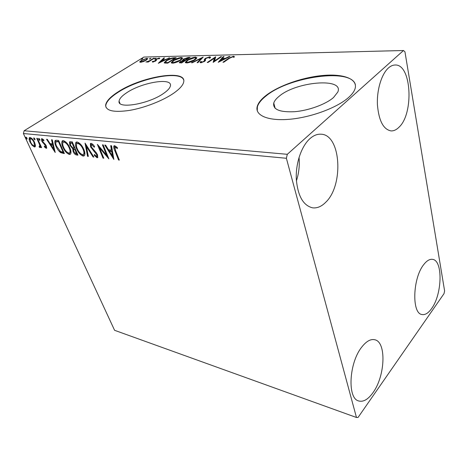 <?xml version="1.0" encoding="UTF-8"?>
<svg xmlns="http://www.w3.org/2000/svg" width="468" height="468" viewBox="0 0 468 468"><rect width="100%" height="100%" fill="white"/><g stroke="black" fill="none" stroke-linecap="round" stroke-linejoin="round"><path stroke-width="0.7" d="M126.875 92.629C122.013 95.805 119.416 98.643 119.077 101.135C117.058 109.337 148.491 104.177 163.467 93.501C167.719 90.576 170.036 87.996 170.428 85.761C172.394 77.29 142.044 82.35 126.875 92.629M279.185 96.244C276.255 98.59 274.441 100.86 273.751 103.059C272.709 109.512 279.665 112.39 294.624 111.706C308.704 110.553 325.792 104.311 333.514 97.531L337.826 92.02C344.22 77.308 296.08 81.572 279.185 96.244M265.976 95.495C261.22 99.222 258.313 102.843 257.265 106.359C254.621 115.192 267.556 121.159 289.242 119.305C310.851 117.515 337.176 107.78 348.66 97.414C351.69 94.7 353.72 92.091 354.75 89.587C358.857 79.402 344.436 73.675 323.815 75.395C303.182 77.056 278.793 85.521 265.976 95.495M355.399 84.883C352.035 67.661 289.066 76.612 266.099 95.928C261.343 99.661 258.435 103.282 257.388 106.803L257.26 110.805M117.796 92.056C110.167 96.975 106.107 101.38 105.616 105.277C105.967 110.916 113.952 112.624 129.572 110.389C144.407 107.886 162.7 100.755 173.464 93.348C179.683 89.008 183.105 85.194 183.725 81.894C186.697 68.895 140.903 76.594 117.796 92.056M183.655 79.946C180.654 70.007 139.166 78.302 117.936 92.418C110.308 97.338 106.254 101.749 105.762 105.651L105.961 107.271M431.619 308.547C428.366 313.121 425.143 315.116 421.949 314.514C411.612 313.542 412.688 278.103 423.727 264.619C426.769 260.676 429.718 258.927 432.572 259.371C443.091 260.395 442.225 294.366 431.619 308.547M325.693 202.293C321.493 206.54 317.111 208.383 312.536 207.821C303.194 205.511 297.783 195.928 296.303 179.08C295.577 163.379 301.415 146.232 309.88 138.692C313.513 135.48 317.199 133.983 320.931 134.199C341.067 134.451 343.927 185.351 325.693 202.293M399.04 127.173C396.472 129.776 393.816 131.022 391.055 130.911C383.386 129.472 378.846 120.797 377.43 104.885C376.693 90.125 381.508 74.102 388.405 67.983C390.593 66.035 392.816 65.046 395.068 65.011C411.524 63.841 414.104 113.443 399.04 127.173M373.014 392.623C368.129 399.438 363.349 402.217 358.669 400.953C347.162 398.484 348.999 362.852 361.705 347.145C366.315 341.23 370.703 338.774 374.862 339.768C386.603 342.114 385.211 376.085 373.014 392.623M119.27 102.433L119.17 102.141M35.48 145.659L35.17 146.788L34.468 146.981L32.087 145.291L29.981 141.974C29.069 140.049 28.881 138.61 29.408 137.656L30.098 137.469C31.912 138.183 33.415 139.844 34.603 142.465L35.48 145.659M37.399 138.352L41.623 147.642L40.979 147.572L40.365 146.215L40.242 147.508L39.306 147.233L39.166 146.291L39.71 146.431L39.534 144.594L36.756 138.288L37.399 138.352M46.197 148.321L44.343 146.853L44.366 146.098L45.829 147.122L45.712 145.987L41.798 141.225L41.517 138.768L41.944 138.645L43.869 140.061L43.887 140.891L42.295 139.885L42.424 141.242L45.484 144.553L46.344 146.016L46.607 148.204L46.197 148.321L46.742 147.964M56.552 140.26L58.629 140.47L64.379 153.551L60.705 152.673C58.629 151.059 57.055 148.923 55.979 146.279C54.814 143.84 54.534 141.944 55.13 140.587L56.552 140.26M72.236 141.827L77.963 155.165L76.647 155.007C75.196 154.738 74.014 153.568 73.107 151.492L72.756 148.771L69.831 145.215L69.539 141.886L72.236 141.827M85.053 143.103L93.875 157.055L93.062 156.961L86.381 146.402L88.347 156.4L87.545 156.306L85.053 143.103M102.41 144.834L103.194 144.91L108.857 158.833L99.567 147.946L103.791 158.237L103.018 158.143L97.338 144.331L106.634 155.212L102.41 144.834M115.614 150.719L119.346 160.079L118.539 159.986L114.748 150.491C113.818 148.648 113.537 147.139 113.905 145.957L114.683 145.706L117.345 147.555L117.369 148.613L115.894 147.432L114.888 147.315L115.614 150.719M286.387 158.278L356.47 417.485L358.049 417.456L444.021 293.635L444.6 290.885L404.949 51.796L403.486 50.515L287.305 154.311L286.387 158.278L23.4 133.52L114.584 330.303L356.47 417.485M113.864 159.43L104.773 145.068L105.633 145.156L108.517 149.778L111.431 150.088L110.682 145.659L111.554 145.747L113.864 159.43M91.12 143.366C92.407 143.811 93.565 144.893 94.6 146.619L94.267 147.256L91.763 144.793L91.242 144.975L91.354 146.987L96.244 152.673L97.502 154.797L97.713 157.541L97.052 157.763L94.197 155.247L94.437 154.481L96.478 156.376L96.876 156.248L96.759 154.768L90.593 146.888L90.382 143.617L91.12 143.366M83.819 149.427C85.012 152.159 85.217 154.253 84.421 155.698L83.216 156.113C80.373 154.996 78.156 152.527 76.559 148.695C75.336 145.946 75.137 143.834 75.962 142.36L77.144 141.979C79.993 143.097 82.216 145.577 83.819 149.427M69.867 147.9C71.089 150.632 71.306 152.703 70.522 154.112L69.422 154.469C66.678 153.381 64.508 150.959 62.899 147.198C61.659 144.472 61.443 142.389 62.238 140.95L63.332 140.611C66.076 141.699 68.258 144.126 69.867 147.9M55.212 152.463L46.566 139.265L47.286 139.335L50.035 143.582L52.48 143.846L51.527 139.762L52.258 139.833L55.212 152.463M39.862 139.464L39.803 140.476L38.78 139.353L38.674 138.388L39.862 139.464M34.925 138.961L34.872 139.967L33.86 138.856L33.749 137.89L34.925 138.961M27.033 138.165L26.998 139.16L25.997 138.06L25.88 137.106L27.033 138.165M143.348 61.6L140.552 62.267L139.739 61.893L141.371 60.331L146.917 58.325L147.765 58.705L146.174 60.232L143.348 61.6M154.311 58.219L148.157 62.068L147.49 62.08L148.403 61.507L145.928 62.045L149.368 60.84L153.644 58.231L154.311 58.219M152.703 62.051L152.287 61.519L154.914 61.033L155.277 59.775L156.008 59.184L159.202 58.038L159.84 58.354L156.716 59.149L156.259 59.594L156.353 60.407L155.622 61.004L152.703 62.051M174.084 57.757L176.214 57.71L167.755 63.139L164.496 62.999L164.233 62.577L166.491 60.454C168.819 58.91 171.346 58.009 174.084 57.757L174.254 58.284M190.154 57.383L181.695 62.911L179.262 62.595L180.274 61.595L182.97 60.401L182.637 60.027L183.631 59.026L188.253 57.429L190.154 57.383M203.217 57.078L197.935 62.648L197.104 62.659L201.129 58.424L192.301 62.735L191.482 62.753L203.217 57.078M220.797 56.669L221.592 56.651L213.145 62.396L214.332 58.213L208.014 62.478L207.23 62.496L215.678 56.792L214.531 60.928L220.797 56.669L220.925 57.102M229.384 58.336L223.757 62.221L222.938 62.238L228.653 58.295L233.526 56.23L234.573 56.85L233.514 57.307L232.678 56.821L229.384 58.336M403.486 50.515L143.881 57.055L24.125 130.753L287.305 154.311M218.217 62.314L223.183 56.616L224.055 56.593L222.435 58.406L225.377 58.342L229.139 56.476L230.016 56.458L218.217 62.314M209.74 56.792L210.571 57.254L210.167 57.968L209.114 58.266L209.424 57.704L208.939 57.365L206.113 58.348L205.434 59.184L205.481 60.518L204.586 61.378L200.795 62.741L200.099 62.285L200.31 61.805L201.433 61.448L201.252 61.875L201.685 62.156L203.773 61.413L204.405 60.688L204.27 59.594L205.358 58.354L209.74 56.792L209.962 57.517L210.448 57.558M194.899 59.933C192.524 61.524 189.792 62.542 186.691 62.969L185.299 62.244L187.416 60.103C189.774 58.535 192.483 57.541 195.53 57.125L196.923 57.862L194.899 59.933M180.636 60.214C178.267 61.782 175.576 62.776 172.569 63.198L171.253 62.536L173.423 60.384C175.787 58.839 178.448 57.862 181.409 57.453L182.719 58.126L180.636 60.214M158.313 63.297L163.788 57.997L164.537 57.979L162.765 59.664L165.286 59.611L169.662 57.862L158.313 63.297M155.844 58.541L154.393 58.892L155.984 58.114L155.844 58.541M150.725 58.658L149.286 59.009L150.871 58.237L150.725 58.658M142.529 58.839L141.108 59.196L142.687 58.424L142.529 58.839M23.4 133.52L24.125 130.753M299.046 157.377C299.766 165.397 298.888 173.236 296.408 180.882M233.275 57.02L233.743 56.985L233.526 56.23M233.743 56.985L234.199 57.014M219.586 61.636L220.212 60.934M221.949 58.986L222.446 58.43M223.394 57.33L223.183 56.616M222.604 58.974L222.435 58.406M224.219 59.12L224.675 59.108M225.482 58.705L225.377 58.342M229.244 56.839L229.139 56.476M221.914 58.986L220.206 60.91L224.166 58.939L221.914 58.986M220.311 61.273L220.206 60.91M224.277 59.307L224.166 58.939M213.531 62.133L214.555 58.945L214.332 58.213M214.426 58.523L215.543 57.763M214.666 61.361L214.531 60.928M200.444 62.718L200.31 61.805M200.538 62.536L201.375 62.273M201.316 62.08L201.474 62.665M201.819 62.589L201.685 62.156M203.89 61.788L203.773 61.413M204.615 61.355L204.405 60.688M204.633 61.343L204.3 60.138M204.522 60.869L205.434 59.19M205.528 58.91L205.358 58.354M209.424 57.564L209.962 57.517M201.328 59.067L201.129 58.424M201.252 58.816L201.848 58.523M185.574 62.794L186.492 61.665M187.545 60.512L187.416 60.103M195.606 57.845L195.53 57.125M195.759 57.839L196.882 58.014M195.975 59.132L195.887 58.599M186.58 62.162L186.919 62.964M188.154 60.091L186.457 61.788L187.539 62.396L194.144 59.951L195.788 58.278L194.7 57.687L188.154 60.091M187.691 62.876L187.539 62.396M194.261 60.331L194.144 59.951M179.741 62.911L180.472 62.332M180.437 62.086L180.274 61.595M183.064 60.7L182.97 60.401M182.994 60.477L183.725 59.828M183.789 59.5L183.631 59.026M188.423 57.968L188.253 57.429M188.616 58.137L189.019 58.126M184.608 60.723L185.035 60.729M183.754 59.863L184 60.588M180.449 62.256L180.654 62.928M181.075 62.367L181.836 62.349L184.562 60.571L181.017 61.571L180.414 62.15L181.256 62.917M181.958 62.735L181.836 62.349M184.684 60.957L184.562 60.571M185.059 60.015L188.563 57.962L184.363 59.015L183.696 59.688L185.059 60.015L185.246 60.588M185.556 60.39L185.433 60.003M184.193 60.577L184 59.968M188.686 58.342L188.563 57.962M171.54 63.051L172.423 61.981M173.552 60.77L173.423 60.384M181.444 58.167L181.409 57.453M181.637 58.155L182.666 58.307M181.795 59.366L181.707 58.898M172.516 62.419L172.832 63.186M174.131 60.372L172.399 62.068L173.412 62.63L179.911 60.232L181.596 58.547L180.572 58.009L174.131 60.372M173.569 63.098L173.412 62.63M180.028 60.594L179.911 60.232M174.704 58.447L175.079 58.436M164.555 63.028L165.403 62.092M166.614 60.822L166.491 60.454M165.485 62.373L165.877 63.162M167.924 62.589L174.646 58.278L171.791 58.471L167.187 60.442L165.403 62.115L165.672 62.478L167.924 62.589L168.047 62.952M174.769 58.64L174.646 58.278M165.906 63.162L165.672 62.478M160.038 62.466L160.372 62.156M162.425 60.202L162.817 59.828M163.964 58.523L163.788 57.997M162.94 60.191L162.765 59.664M164.18 60.331L164.52 60.319M165.385 59.91L165.286 59.611M169.006 58.178L168.907 57.88M162.191 60.208L160.313 61.992L164.128 60.167L162.191 60.208M160.419 62.285L160.313 61.992M164.227 60.466L164.128 60.167M152.463 62.028L152.287 61.519M153.007 62.028L153.328 61.905M153.545 61.916L153.422 61.571M155.019 61.343L154.914 61.033M155.458 61.103L155.312 60.688M155.353 60.477L155.277 59.775M155.516 60.454L156.242 59.863L156.008 59.184M158.892 58.787L159.231 58.734M159.418 58.664L159.202 58.038M154.861 58.95L154.727 58.564M148.52 61.84L148.403 61.507M147.04 62.016L146.905 61.63M149.503 61.226L149.368 60.84M153.761 58.564L153.644 58.231M149.76 59.062L149.625 58.681M140.008 62.215L139.815 61.671M140.113 62.238L140.763 61.583M141.494 60.67L141.371 60.331M146.765 59.026L147.157 58.997L146.917 58.325M145.63 60.553L146.765 59.079L146.94 59.576M140.827 61.694L141.003 62.238M146.765 59.079L146.168 58.792L142.032 60.313L140.763 61.519L141.313 61.799L145.525 60.243M141.447 62.168L141.313 61.799M141.588 59.243L141.453 58.869M119.141 159.553L118.539 159.986M114.876 148.713L114.426 145.706M117.345 147.59L116.538 146.981L115.894 147.432M116.538 146.981L115.918 146.718L115.28 147.174M115.918 146.718L115.069 147.192M113.572 157.693L112.525 156.014M109.518 151.199L108.634 149.789M111.413 145.729L112.068 149.637L111.431 150.088M112.449 156.072L113.081 155.622L112.308 151.041L110.079 150.807L109.442 151.252L112.449 156.072L111.671 151.492L109.442 151.252M112.308 151.041L111.671 151.492M108.049 156.85L106.657 155.195L107.213 154.803M100.181 147.525L99.567 147.946M103.592 157.739L103.018 158.143M99.631 147.906L98.795 145.87M93.196 144.77L92.401 144.36L91.763 144.793M92.401 144.36L91.476 144.817M97.841 157.33L97.052 157.763M97.677 157.324L95.882 156.096M94.741 154.867L94.197 155.247M97.35 155.92L97.619 155.107M97.315 154.381L96.759 154.768M96.151 152.55L95.571 152.954M95.01 151.345L94.7 151.047L94.068 151.486M94.7 151.047L94.167 150.526M91.178 146.49L90.593 146.888M91.079 146.069L90.897 143.366M93.582 156.593L93.062 156.961M86.913 146.039L86.381 146.402M88.247 155.879L87.545 156.306M88.171 155.873L85.925 144.483M84.468 155.645L83.216 156.113M83.842 155.686L80.671 153.697M77.097 148.327L76.559 148.695M76.512 146.437L76.53 142.02M80.28 143.933L78.396 142.951L77.185 143.436M83.637 154.305L84.17 153.995L84.445 151.129M77.278 148.771C78.548 151.819 80.326 153.808 82.602 154.744L83.544 154.422C84.217 153.27 84.064 151.579 83.082 149.351C81.812 146.279 80.04 144.29 77.764 143.378L76.811 143.688C76.126 144.852 76.278 146.548 77.278 148.771M78.396 142.951L77.764 143.378M83.626 148.982L83.082 149.351M77.741 154.639L75.132 153.352M73.646 151.129L73.107 151.492M73.458 150.351L73.388 148.35L72.756 148.771M73.388 148.35L72.388 147.625M70.37 144.852L69.831 145.215M70.2 144.132L70.048 141.64M72.61 142.699L70.539 143.097M75.33 149.04L73.763 149.479M75.927 153.639L76.664 153.726L74.839 149.473L73.599 149.59L73.804 151.55L75.927 153.639M77.191 153.369L76.664 153.726M75.102 149.011L74.47 149.438M75.366 149.122L74.839 149.473M73.891 148.069L74.248 148.11L72.113 143.132L70.358 143.22L70.539 145.291L72.686 147.789L73.891 148.069M74.781 147.753L74.248 148.11M71.926 142.629L71.294 143.05M72.645 142.781L72.113 143.132M70.598 154.025L69.422 154.469M70.042 154.048L67.094 152.235M63.42 146.858L62.899 147.198M62.753 144.676L62.788 140.64M66.24 142.383L64.584 141.564L63.414 142.032M69.785 152.703L70.294 152.422L70.604 149.912M63.595 147.28C64.871 150.263 66.608 152.211 68.808 153.13L69.668 152.843C70.335 151.726 70.165 150.052 69.165 147.829C67.883 144.817 66.146 142.869 63.952 141.979L63.069 142.26C62.408 143.389 62.583 145.062 63.595 147.28M64.584 141.564L63.952 141.979M69.679 147.484L69.165 147.829M64.151 153.036L61.326 152.264L60.705 152.673M61.326 152.264L59.881 151.047M56.488 145.952L55.979 146.279M55.774 143.647L55.663 140.301M59.009 141.324L56.745 141.418L56.025 141.909C55.517 142.939 55.727 144.419 56.657 146.361L60.524 151.497L63.104 152.141L58.535 141.751L56.113 141.827M63.607 151.808L63.104 152.141M59.05 141.418L58.535 141.751M54.768 150.573L53.925 149.269M51.065 144.846L50.263 143.606M53.1 143.442L52.48 143.846M52.785 145.144L53.405 144.741L51.538 144.536L50.913 144.94L53.779 149.368L52.785 145.144L50.913 144.94M54.393 148.964L53.779 149.368M46.759 147.906L45.648 147.174M44.788 146.566L44.343 146.853M46.186 145.683L45.712 145.987M45.665 144.805L45.174 145.127M44.583 143.588L44.208 143.267M43.173 142.366L42.664 142.693M42.29 140.903L41.798 141.225M42.178 140.224L41.991 138.657M43.308 139.441L42.541 139.809M43.167 139.411L42.383 139.827M39.996 139.821L39.406 138.955L38.78 139.353M39.406 138.955L39.271 138.598M41.453 147.268L40.979 147.572M40.833 145.905L40.365 146.215M40.347 147.338L39.938 147.607M40.394 147.157L39.926 146.835L39.306 147.233M39.926 146.835L39.85 146.338M40.143 146.086L40.33 144.793M40.078 144.243L39.534 144.594M35.053 139.306L34.48 138.464L33.86 138.856M34.48 138.464L34.351 138.124M35.311 146.595L34.468 146.981M35.088 146.589L33.48 145.7M32.573 144.975L32.087 145.291M30.449 141.675L29.981 141.974M29.911 139.698L29.882 137.463M31.777 138.393L30.326 138.633M34.872 145.437L35.264 144.238M30.601 142.032C31.473 143.968 32.59 145.244 33.959 145.858L34.433 145.718L33.965 142.389C33.093 140.441 31.982 139.183 30.619 138.604L30.145 138.744L30.601 142.032M31.245 138.212L30.619 138.604M34.427 142.096L33.965 142.389M27.156 138.475L26.617 137.674L25.997 138.06M26.617 137.674L26.495 137.364M228.788 58.752L228.653 58.295M167.643 63.139L167.456 62.595M151.702 59.851L151.585 59.518M115.356 150.064L114.748 150.491M77.273 154.586L76.647 155.007M63.648 152.977L63.022 153.393M58.43 141.266L57.798 141.675M44.7 143.694L44.08 144.091M38.657 141.12L38.183 141.424M119.943 103.393L119.077 101.135M275.161 108.324L273.751 103.059M257.388 106.803L257.265 106.359M105.762 105.651L105.616 105.277M209.424 57.704L209.553 58.137M200.099 62.285L200.205 62.624M204.27 59.594L204.498 60.325M185.299 62.244L185.451 62.712M195.788 58.278L196.01 58.997M171.253 62.536L171.393 62.958M181.596 58.547L181.824 59.255M164.233 62.577L164.338 62.899M153.194 61.519L153.352 61.963M155.353 60.565L155.528 61.062M155.183 59.992L155.317 60.384M156.347 59.857L156.458 60.173M113.905 145.957L114.198 145.753M96.876 156.248L97.508 155.809M90.382 143.617L90.687 143.407M75.962 142.36L76.419 142.056M83.544 154.422L84.17 153.995M62.238 140.95L62.653 140.681M69.668 152.843L70.294 152.422M55.13 140.587L55.493 140.353M45.829 147.122L46.449 146.718M39.71 146.431L40.33 146.034M34.433 145.718L35.047 145.326"/></g></svg>
